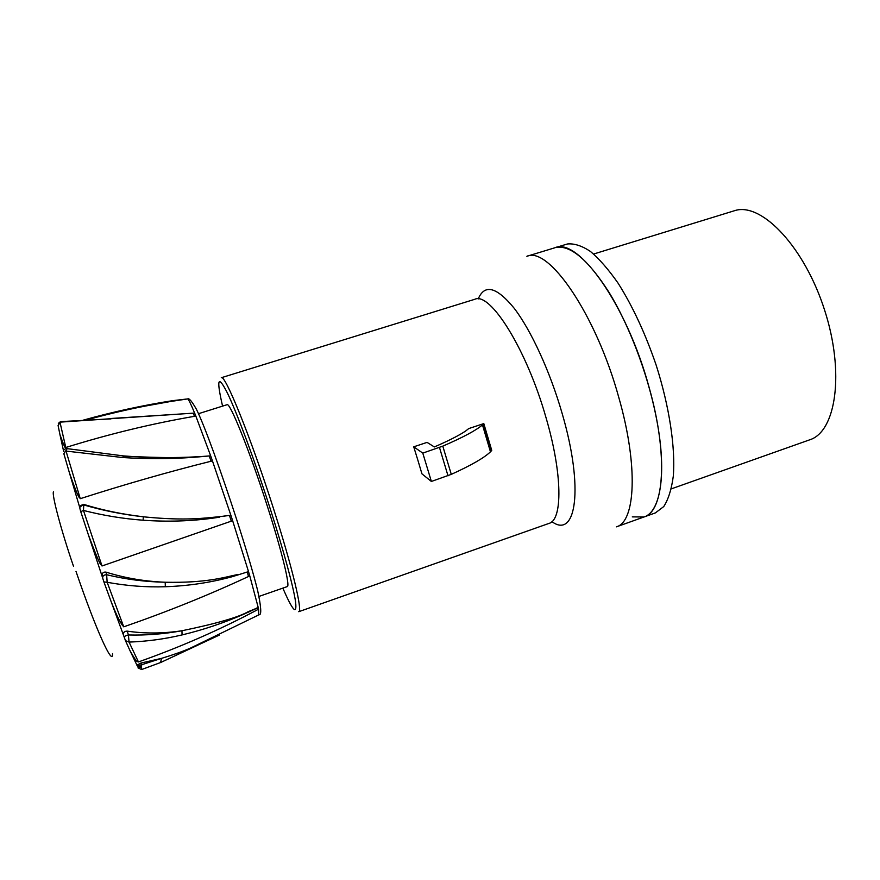 <?xml version="1.0" encoding="UTF-8"?>
<svg xmlns="http://www.w3.org/2000/svg" width="880" height="880" viewBox="0 0 880 880"><rect width="100%" height="100%" fill="white"/><g stroke="black" fill="none" stroke-linecap="round" stroke-linejoin="round"><path stroke-width="1.32" d="M141.702 665.731L139.843 667.744L137.434 665.973M102.586 577.709L88.495 535.161C102.553 572.308 100.309 562.386 102.014 565.972L232.628 520.696L230.857 515.207L219.384 516.703C204.908 518.023 186.351 520.949 145.464 517.011L143.352 516.78L143.088 520.223C167.299 521.95 190.85 521.224 213.763 518.034L219.516 517.187M237.897 575.102L237.732 574.497C223.751 577.423 206.239 583.088 165.198 582.241L165.33 586.74C188.518 585.915 210.903 582.549 232.463 576.631L248.512 571.604L249.777 575.905L248.501 576.499C209.011 594.913 167.431 611.688 123.739 626.835L107.162 582.285L106.645 574.739C125.763 579.337 145.277 581.834 165.198 582.241C144.518 581.405 124.784 578.028 105.963 572.11C103.18 571.802 101.937 573.177 102.212 576.224M124.223 637.142L111.243 601.909C118.503 620.235 120.351 621.599 121.726 624.415L123.739 626.835M105.963 572.11L106.645 574.739C103.84 574.827 102.52 575.949 102.685 578.116L103.917 581.933L107.162 582.285C126.786 585.882 146.168 587.367 165.33 586.74M123.42 634.491C123.321 632.28 124.586 631.158 127.237 631.136C144.837 633.721 163.075 633.6 181.951 630.751L182.061 634.92C203.104 629.882 223.542 623.04 243.375 614.383L258.269 607.607L248.27 611.655C238.469 617.276 216.359 623.645 181.951 630.751C163.834 634.04 145.992 635.448 128.414 634.975L127.237 631.136M248.402 612.172L258.181 607.354L258.566 609.191L257.345 609.829C219.89 629.772 180.257 647.141 138.435 661.936L129.063 642.092C146.993 641.432 164.659 639.045 182.061 634.92M138.622 667.513L137.962 667.832L141.581 669.548L141.493 664.796L137.126 665.797L136.906 665.126L140.899 663.058L161.458 658.383L160.611 662.53L141.581 669.548L160.71 662.486L219.472 635.008M202.268 642.939L190.3 648.175C182.82 651.431 173.206 654.841 161.458 658.383L141.493 664.796L140.899 663.058M136.906 665.126L129.998 650.672C138.952 666.666 137.082 659.967 138.435 661.936M129.063 642.092L128.414 634.975C125.818 635.536 124.432 636.284 124.256 637.241L125.466 640.64L129.063 642.092M160.743 662.475L219.065 635.206M102.014 565.972L83.457 510.444C103.224 515.482 123.101 518.738 143.088 520.223M79.893 507.023L83.875 504.427C102.256 510.147 122.078 514.261 143.352 516.78C123.189 514.569 103.323 510.62 83.754 504.944L83.787 504.889C102.861 510.499 122.716 514.459 143.352 516.78L145.464 517.011M63.646 451.385L59.961 434.665C63.789 445.401 65.725 449.68 65.78 447.491C109.098 434.016 151.998 423.621 194.458 416.317L195.844 416.097L210.661 455.84L212.443 460.9L211.068 461.23C168.498 471.867 124.905 484.352 80.267 498.674L66.033 451.077L122.76 457.545C146.41 459.03 169.906 458.964 193.226 457.358L209.253 455.961M79.783 507.672L69.399 472.736C79.893 502.7 79.024 496.122 80.267 498.674M210.386 455.862L199.067 456.709C187.011 458.117 161.898 457.93 123.706 456.181M65.78 447.491L59.972 422.147L194.634 413.061L195.844 416.097M123.145 410.091L170.258 401.544C142.461 406.098 114.62 412.214 86.735 419.881M59.961 434.665L58.091 425.491L60.753 421.619M69.399 472.736L63.833 453.684L67.221 448.657M88.495 535.161L80.751 511.654L83.457 510.444L83.754 504.944L83.028 504.779L83.875 504.427M671.33 488.851L809.754 439.802C836 431.695 844.943 372.834 824.604 310.101C804.551 247.28 762.344 203.005 735.746 210.331L593.637 254.023M643.984 516.989C664.147 511.577 668.459 455.565 649.121 387.442C626.67 304.37 577.918 236.973 554.851 247.775L526.878 256.289C548.493 245.905 595.958 314.149 618.827 397.573C638.462 466.026 635.448 521.851 616.451 526.834L655.38 512.908L663.751 506.561C668.338 499.433 671.517 489.324 673.288 476.245C675.565 447.876 669.427 406.736 656.172 365.156C645.337 333.553 632.654 306.24 618.123 283.228C608.597 269.588 599.368 258.984 590.414 251.427C581.834 245.751 574.145 243.276 567.347 243.991L555.753 247.522C570.262 244.706 588.016 259.633 609.004 292.292C628.815 324.588 646.943 371.844 655.666 414.491C667.392 470.899 661.111 511.797 643.984 516.989L632.291 516.879M417.945 460.438L421.949 473.858L431.376 481.459L422.785 453.112L413.721 446.82L417.945 460.438M413.721 446.82L427.075 442.387L434.346 446.941L438.295 445.214C450.857 439.626 460.075 434.83 465.949 430.793L468.699 428.593L483.802 423.588L491.744 450.362L490.457 451.814C484.374 457.732 471.317 465.256 451.286 474.364L442.794 446.138L422.785 453.112M451.286 474.364L431.376 481.459M259.006 596.42L287.254 586.597C290.389 586.619 281.952 551.595 267.388 506.33C249.986 451.715 229.779 401.599 227.029 404.723L198.517 413.688M483.802 423.588L483.208 424.237L491.161 451.088M483.208 424.237L482.471 424.897C476.223 430.309 462.99 437.393 442.794 446.138M448.019 475.827L439.494 447.535M112.53 653.543C113.201 667.59 96.052 630.245 75.999 571.395M139.931 665.456L139.568 667.81M53.493 491.722C51.568 494.263 61.105 530.222 73.48 566.225M187.638 398.882L187.682 398.915C188.716 399.641 191.026 404.36 194.612 413.072M212.443 460.9L230.835 515.174M249.777 575.905L258.181 607.354M258.566 609.191L258.731 614.955M232.639 520.696L248.512 571.604M103.972 582.098L111.243 601.909M247.247 572.132L248.501 576.499M257.048 608.124L257.345 609.829M125.686 641.146L129.998 650.672M83.116 504.295L83.028 504.779C80.597 505.098 79.574 506.407 79.937 508.728L80.74 511.621M172.359 400.708L186.296 399.069M111.507 418.451L193.248 413.182L194.458 416.317M58.333 423.379L60.489 421.63L110.891 418.902M199.045 456.709L209.242 455.961L211.068 461.23M123.519 455.906L122.76 457.545M63.69 451.231C63.404 449.845 64.449 448.965 66.814 448.591L123.365 455.895C148.61 457.897 173.833 458.15 199.056 456.665L199.1 456.918M229.449 515.405L231.297 521.18M551.914 521.653C576.092 539.44 584.188 488.466 562.078 413.226C550.044 371.47 531.025 330.22 514.195 308.275C496.617 286.836 484.627 283.723 478.214 298.947M546.018 417.659C526.658 349.25 490.171 291.566 474.804 299.288L221.276 377.729C224.818 373.472 250.943 437.69 273.526 508.684C292.347 567.281 302.852 611.776 298.738 611.699L549.01 523.402C562.694 520.014 562.595 474.012 546.018 417.659M222.574 406.131C216.238 378.642 217.866 374.297 227.447 393.107C237.171 413.281 255.09 461.483 270.391 509.289C283.899 551.452 293.678 587.862 295.625 602.272C297 615.549 292.732 610.841 282.832 588.137M170.28 401.533L187.682 398.915C189.002 397.903 191.895 401.335 196.372 409.211C204.523 425.37 221.628 473.099 236.456 518.892C245.949 548.24 253 572.055 257.609 590.337C261.184 607.013 261.69 615.142 259.138 614.724L190.3 648.175M141.13 666.677L141.779 669.35M172.579 400.675C142.78 405.35 113.08 411.818 83.49 420.079M193.248 413.182L194.381 413.083M227.535 515.68L221.474 516.461M482.471 424.897L490.457 451.814"/></g></svg>
